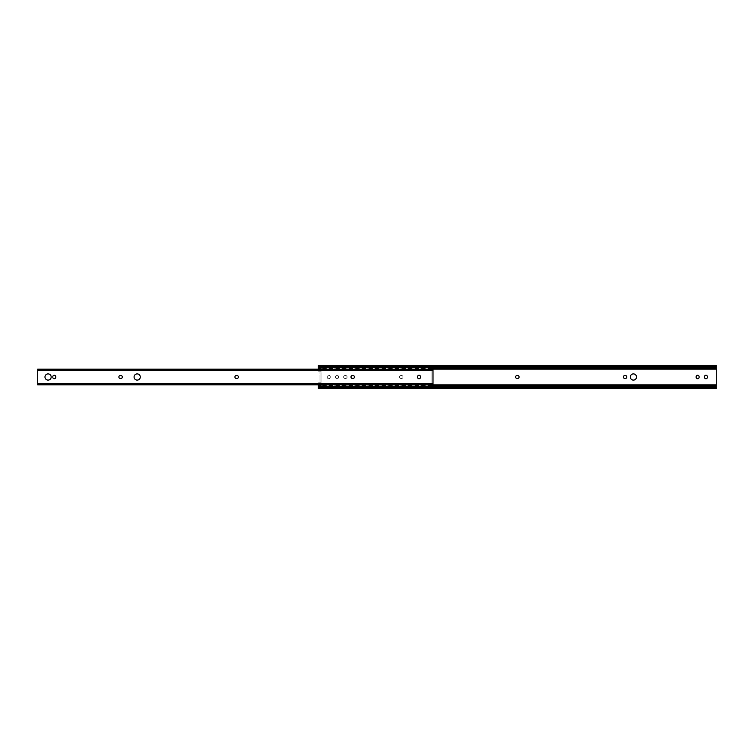 <?xml version="1.0" encoding="UTF-8"?>
<svg xmlns="http://www.w3.org/2000/svg" width="754" height="754" viewBox="0 0 754 754"><rect width="100%" height="100%" fill="white"/><g stroke="black" fill="none" stroke-linecap="round" stroke-linejoin="round"><path stroke-width="0.57" stroke-dasharray="3.77 2.83" d="M633.398 380.101A3.101 3.101 0 0 1 630.297 377A3.101 3.101 0 0 1 633.398 373.899A3.101 3.101 0 0 1 636.499 377A3.101 3.101 0 0 1 633.398 380.101M697.629 375.266A1.47 1.47 0 0 1 699.099 376.736L699.099 377.264A1.47 1.47 0 0 1 697.629 378.734A1.47 1.47 0 0 1 696.159 377.264L696.159 376.736A1.47 1.47 0 0 1 697.629 375.266M705.923 375.266A1.47 1.47 0 0 1 707.393 376.736L707.393 377.264A1.47 1.47 0 0 1 705.923 378.734A1.47 1.47 0 0 1 704.453 377.264L704.453 376.736A1.47 1.47 0 0 1 705.923 375.266M337.047 375.266A1.47 1.47 0 0 1 338.518 376.736A1.47 1.47 -0 0 0 337.047 375.266A1.47 1.47 -0 0 0 335.587 376.736L335.587 377.264A1.47 1.47 -0 0 0 337.047 378.734A1.47 1.47 -0 0 0 338.518 377.264L338.518 376.736L338.518 377.264A1.47 1.47 0 0 1 337.047 378.734A1.47 1.47 0 0 1 335.587 377.264L335.587 376.736A1.47 1.47 0 0 1 337.047 375.266M328.763 375.266A1.47 1.47 0 0 1 330.233 376.736A1.47 1.47 -0 0 0 328.763 375.266A1.47 1.47 -0 0 0 327.293 376.736L327.293 377.264A1.47 1.47 -0 0 0 328.763 378.734A1.47 1.47 -0 0 0 330.233 377.264L330.233 376.736L330.233 377.264A1.47 1.47 0 0 1 328.763 378.734A1.47 1.47 0 0 1 327.293 377.264L327.293 376.736A1.47 1.47 0 0 1 328.763 375.266M401.024 375.53A1.47 1.47 -0 0 0 399.554 377A1.47 1.47 -0 0 0 401.024 378.47L401.543 378.47A1.47 1.47 -0 0 0 403.013 377A1.47 1.47 -0 0 0 401.543 375.53L401.024 375.53L401.543 375.53A1.47 1.47 0 0 1 403.013 377A1.47 1.47 0 0 1 401.543 378.47L401.024 378.47A1.47 1.47 0 0 1 399.554 377A1.47 1.47 0 0 1 401.024 375.53M345.078 375.53A1.47 1.47 -0 0 0 343.607 377A1.47 1.47 -0 0 0 345.078 378.47L345.605 378.47A1.47 1.47 -0 0 0 347.076 377A1.47 1.47 -0 0 0 345.605 375.53L345.078 375.53L345.605 375.53A1.47 1.47 0 0 1 347.076 377A1.47 1.47 0 0 1 345.605 378.47L345.078 378.47A1.47 1.47 0 0 1 343.607 377A1.47 1.47 0 0 1 345.078 375.53M318.386 388.517L318.386 382.872L320.997 382.872L320.997 371.128L318.386 371.128L318.386 365.483M318.386 369.168L318.386 371.128L320.997 371.128L320.997 382.872L319.95 382.872L319.95 371.128L319.95 382.872L318.386 382.872L318.386 384.832M431.957 367.273L431.957 369.149L320.997 369.149L320.997 384.86L431.957 384.86L320.997 384.86L320.997 386.727M318.386 387L318.386 387.499L318.386 386.727L716.3 387L716.3 387.499L716.3 387M716.3 388.517L716.3 365.483M320.997 385.982L431.957 385.982M716.3 367L716.3 366.501L716.3 367L318.386 367.273L318.386 366.501L318.386 367M624.849 378.47A1.47 1.47 0 0 1 623.379 377A1.47 1.47 0 0 1 624.849 375.53L625.368 375.53A1.47 1.47 0 0 1 626.838 377A1.47 1.47 0 0 1 625.368 378.47L624.849 378.47M517.084 378.47A1.47 1.47 0 0 1 515.613 377A1.47 1.47 0 0 1 517.084 375.53L517.602 375.53A1.47 1.47 0 0 1 519.072 377A1.47 1.47 0 0 1 517.602 378.47L517.084 378.47M140.282 377A3.101 3.101 0 0 1 137.181 380.101A3.101 3.101 0 0 1 134.08 377A3.101 3.101 0 0 1 137.181 373.899A3.101 3.101 0 0 1 140.282 377M236.916 375.53A1.47 1.47 0 0 1 238.387 377A1.47 1.47 0 0 1 236.916 378.47L236.398 378.47A1.47 1.47 0 0 1 234.928 377A1.47 1.47 0 0 1 236.398 375.53L236.916 375.53M120.857 375.53A1.47 1.47 0 0 1 122.327 377A1.47 1.47 0 0 1 120.857 378.47L120.338 378.47A1.47 1.47 0 0 1 118.868 377A1.47 1.47 0 0 1 120.338 375.53L120.857 375.53M352.976 375.53A1.47 1.47 0 0 1 354.446 377A1.47 1.47 0 0 1 352.976 378.47L352.457 378.47A1.47 1.47 0 0 1 350.987 377A1.47 1.47 0 0 1 352.457 375.53L352.976 375.53M51.178 377A3.101 3.101 0 0 1 48.077 380.101A3.101 3.101 0 0 1 44.976 377A3.101 3.101 0 0 1 48.077 373.899A3.101 3.101 0 0 1 51.178 377M433.003 384.832L37.7 384.7L433.003 384.832L433.003 383.786L37.7 383.786L37.7 384.832M320.997 385.181L431.957 385.181L431.957 384.549L320.997 384.832L320.997 368.829L320.997 369.46L431.957 369.168L320.997 369.46M433.003 383.786L37.7 383.437L433.003 383.786M417.565 376.736A1.47 1.47 0 0 1 419.036 375.266A1.47 1.47 0 0 1 420.506 376.736L420.506 377.264A1.47 1.47 0 0 1 419.036 378.734A1.47 1.47 0 0 1 417.565 377.264L417.565 376.736M52.808 376.736A1.47 1.47 0 0 1 54.279 375.266A1.47 1.47 0 0 1 55.749 376.736L55.749 377.264A1.47 1.47 0 0 1 54.279 378.734A1.47 1.47 0 0 1 52.808 377.264L52.808 376.736M433.003 369.526L37.7 369.3L433.003 369.3L433.003 370.563L37.7 370.148L37.7 383.852M433.003 370.148L433.003 383.852M433.003 369.168L37.7 369.168L37.7 370.214L433.003 370.214L37.7 370.148M431.957 368.536L320.997 368.536L320.997 369.149L431.957 369.14L431.957 386.727M431.957 385.483L320.997 385.483M320.997 367.273L320.997 368.536M431.957 385.181L431.957 369.46M431.957 368.829L320.997 368.829M431.957 369.356L320.997 369.356M431.957 384.663L320.997 384.663M318.386 387.716L716.3 387.716M320.997 368.056L431.957 368.056M318.386 366.284L716.3 366.284M318.386 367.33L716.3 367.33M318.386 369.14L716.3 369.14M318.386 384.86L716.3 384.86M318.386 386.67L716.3 386.67M318.386 387.499L716.3 387.499M318.386 366.501L716.3 366.501M433.003 384.474L37.7 384.474M433.003 383.437L37.7 383.437M433.003 370.563L37.7 370.563M431.957 387.292L320.997 387.292M431.957 366.727L320.997 366.727M431.957 384.549L320.997 384.549"/><path stroke-width="1.13" d="M633.398 373.899A3.101 3.101 -0 0 0 630.297 377A3.101 3.101 -0 0 0 633.398 380.101A3.101 3.101 -0 0 0 636.499 377A3.101 3.101 -0 0 0 633.398 373.899M699.099 376.736A1.47 1.47 -0 0 0 697.629 375.266A1.47 1.47 -0 0 0 696.159 376.736L696.159 377.264A1.47 1.47 -0 0 0 697.629 378.734A1.47 1.47 -0 0 0 699.099 377.264L699.099 376.736M707.393 376.736A1.47 1.47 -0 0 0 705.923 375.266A1.47 1.47 -0 0 0 704.453 376.736L704.453 377.264A1.47 1.47 -0 0 0 705.923 378.734A1.47 1.47 -0 0 0 707.393 377.264L707.393 376.736M624.849 375.53A1.47 1.47 -0 0 0 623.379 377A1.47 1.47 -0 0 0 624.849 378.47L625.368 378.47A1.47 1.47 -0 0 0 626.838 377A1.47 1.47 -0 0 0 625.368 375.53L624.849 375.53M517.084 375.53A1.47 1.47 -0 0 0 515.613 377A1.47 1.47 -0 0 0 517.084 378.47L517.602 378.47A1.47 1.47 -0 0 0 519.072 377A1.47 1.47 -0 0 0 517.602 375.53L517.084 375.53M318.386 384.832L320.997 384.86M431.957 384.86L716.3 384.86L716.3 388.517L318.386 388.517L318.386 387.641L716.3 387.641M318.386 366.359L716.3 366.359L716.3 365.483L318.386 365.483L318.386 367.273L716.3 367.273L716.3 384.86M318.386 367.273L318.386 369.168M318.386 384.86L318.386 387.641M318.386 386.727L716.3 386.727M318.386 385.982L320.997 385.982M431.957 385.982L716.3 385.982M716.3 366.359L716.3 367.273M134.08 377A3.101 3.101 0 0 0 137.181 380.101A3.101 3.101 0 0 0 140.282 377A3.101 3.101 0 0 0 137.181 373.899A3.101 3.101 0 0 0 134.08 377M238.387 377A1.47 1.47 0 0 0 236.916 375.53L236.398 375.53A1.47 1.47 0 0 0 234.928 377A1.47 1.47 0 0 0 236.398 378.47L236.916 378.47A1.47 1.47 0 0 0 238.387 377M122.327 377A1.47 1.47 0 0 0 120.857 375.53L120.338 375.53A1.47 1.47 0 0 0 118.868 377A1.47 1.47 0 0 0 120.338 378.47L120.857 378.47A1.47 1.47 0 0 0 122.327 377M354.446 377A1.47 1.47 0 0 0 352.976 375.53L352.457 375.53A1.47 1.47 0 0 0 350.987 377A1.47 1.47 0 0 0 352.457 378.47L352.976 378.47A1.47 1.47 0 0 0 354.446 377M44.976 377A3.101 3.101 0 0 0 48.077 380.101A3.101 3.101 0 0 0 51.178 377A3.101 3.101 0 0 0 48.077 373.899A3.101 3.101 0 0 0 44.976 377M433.003 384.7L431.957 384.832L431.957 386.727M320.997 386.727L320.997 384.832L37.7 384.832L37.7 369.3M37.7 384.7L433.003 384.832L433.003 369.168L431.957 369.168L431.957 367.273M320.997 367.273L320.997 369.168L37.7 369.168L433.003 369.3M420.506 376.736A1.47 1.47 0 0 0 419.036 375.266A1.47 1.47 0 0 0 417.565 376.736L417.565 377.264A1.47 1.47 0 0 0 419.036 378.734A1.47 1.47 0 0 0 420.506 377.264L420.506 376.736M55.749 376.736A1.47 1.47 0 0 0 54.279 375.266A1.47 1.47 0 0 0 52.808 376.736L52.808 377.264A1.47 1.47 0 0 0 54.279 378.734A1.47 1.47 0 0 0 55.749 377.264L55.749 376.736M318.386 369.14L320.997 369.14M431.957 369.14L716.3 369.14M318.386 368.056L320.997 368.056M431.957 368.056L716.3 368.056M433.003 370.308L37.7 370.308M433.003 383.692L37.7 383.692"/></g></svg>
